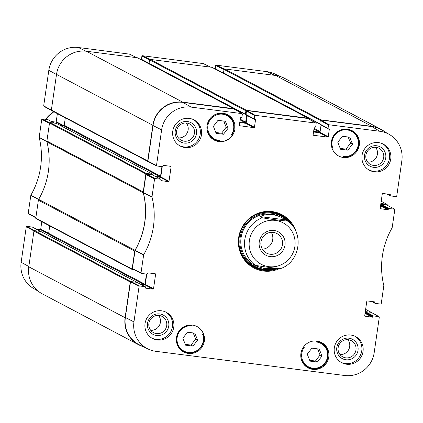 <?xml version="1.0" encoding="UTF-8"?>
<svg xmlns="http://www.w3.org/2000/svg" width="423" height="423" viewBox="0 0 423 423"><rect width="100%" height="100%" fill="white"/><g stroke="black" fill="none" stroke-linecap="round" stroke-linejoin="round"><path stroke-width="0.63" d="M48.471 233.871L48.048 233.819A0.55 0.534 117.9 0 0 48.656 233.348L49.729 225.924M40.592 231.434L34.638 230.667L26.765 226.363L32.354 227.077L40.592 231.434A0.439 0.428 -62.1 0 1 40.735 231.476M215.238 68.732L215.698 65.533L223.989 69.52L223.476 73.084L215.238 68.732A0.439 0.428 117.9 0 0 215.407 69.145M224.782 73.787L224.74 74.078A0.439 0.428 117.9 0 0 224.37 73.639L223.836 73.57A0.439 0.428 -62.1 0 1 223.746 73.549M223.651 73.496A0.439 0.428 -62.1 0 1 223.476 73.084M150.112 64.132L150.043 64.122A0.439 0.428 -62.1 0 1 149.747 63.936M49.539 122.897L42.247 118.911L41.761 119.286L39.175 137.438A77.039 75.183 -62.1 0 1 30.853 195.193L28.209 213.335L28.568 213.821M42.247 118.911L47.841 119.624L54.43 123.109M51.49 121.523L55.72 122.067L62.308 125.546M63.81 125.705L56.206 121.687A0.439 0.428 -62.1 0 1 55.72 122.067M56.206 121.687L57.369 113.628M129.443 54.128L78.271 47.492A26.459 25.824 117.9 0 0 48.814 70.318L43.691 105.882L44.055 106.369M142.673 60.51L150.334 64.359M149.076 63.313L141.441 59.278A0.439 0.428 117.9 0 0 141.805 59.77M141.441 59.278L141.901 56.079L149.594 59.78M203.236 63.582L142.387 55.704L141.901 56.079M279.963 76.41L274.818 73.946A26.459 25.824 117.9 0 0 267.119 71.677L216.185 65.153L215.698 65.533M26.765 226.363L26.274 226.739L21.15 262.308A26.459 25.824 117.9 0 0 33.597 288.502L38.25 291.204M36.008 228.975L40.233 229.52L48.307 233.787M48.661 233.337L40.724 229.139A0.439 0.428 -62.1 0 1 40.233 229.52M40.724 229.139L41.792 221.731M143.275 192.761A2.189 2.136 -62.1 0 1 143.233 191.92L145.829 173.927A0.55 0.534 -62.1 0 1 146.437 173.456L50.11 122.554A0.55 0.534 117.9 0 0 49.502 123.03L46.911 141.018A2.189 2.136 117.9 0 0 46.948 141.858L143.275 192.761A76.669 74.823 -62.1 0 1 134.99 250.268L38.662 199.365A76.669 74.823 117.9 0 0 46.948 141.858M134.424 269.906L132.573 269.668A0.55 0.534 -62.1 0 1 132.119 269.06L134.71 251.066A2.189 2.136 -62.1 0 1 134.99 250.268M146.448 274.083L144.983 284.245A0.55 0.534 -62.1 0 1 144.375 284.721L140.573 284.235L144.798 284.774L153.036 289.126A0.439 0.428 117.9 0 0 153.528 288.75L145.29 284.399A0.439 0.428 -62.1 0 1 144.798 284.774M137.237 282.474A0.328 0.323 117.9 0 0 137.026 282.347L130.86 281.559L34.533 230.657A0.55 0.534 117.9 0 0 33.925 231.127L28.785 266.802A26.834 26.189 117.9 0 0 42.3 293.863L138.622 344.766A26.834 26.189 -62.1 0 1 125.108 317.705L130.252 282.03A0.55 0.534 -62.1 0 1 130.86 281.559M143.037 346.59A26.834 26.189 -62.1 0 1 138.622 344.766M365.625 309.403L371.177 312.338A0.55 0.534 -62.1 0 1 371.526 312.539M371.177 312.338L365.313 311.587L371.071 312.322L379.093 316.679L379.309 317.118L374.186 352.682A26.459 25.824 -62.1 0 1 344.729 375.508L155.881 351.323A26.459 25.824 -62.1 0 1 148.182 349.054A26.459 25.824 -62.1 0 1 133.954 321.914L139.077 286.35L139.569 285.969L130.966 281.57L130.48 281.951L125.356 317.514A26.834 26.189 117.9 0 0 139.78 345.036L148.182 349.054M381.208 201.306L386.754 204.235A0.55 0.534 -62.1 0 1 387.209 204.843L387.161 205.171M386.754 204.235L380.89 203.484M319.804 123.976L223.778 73.237A0.328 0.323 -62.1 0 1 223.508 72.867L224.005 69.409L320.333 120.312A0.55 0.534 -62.1 0 1 320.941 119.841L371.981 126.377A26.834 26.189 -62.1 0 1 380.7 129.137A26.834 26.189 -62.1 0 1 384.75 131.796M320.333 120.312L319.836 123.77L223.508 72.867M321.062 125.028L329.3 129.385L328.237 136.735L320 132.383L321.062 125.028A0.439 0.428 -62.1 0 0 321.062 124.981L320.111 131.622A0.55 0.534 -62.1 0 1 319.502 132.098L313.639 131.347M308.621 118.895L308.637 118.815A0.55 0.534 -62.1 0 0 308.356 118.26L212.034 67.357A0.55 0.534 117.9 0 0 211.854 67.305L150.181 59.405A0.55 0.534 117.9 0 0 149.573 59.876L245.895 110.778A0.55 0.534 -62.1 0 1 246.509 110.308L308.182 118.207A0.55 0.534 -62.1 0 1 308.356 118.26M245.895 110.778L245.398 114.236A0.328 0.323 117.9 0 0 245.673 114.601L246.006 114.649M246.667 115.209L245.673 122.088A0.55 0.534 -62.1 0 1 245.065 122.564L239.841 121.893M148.182 161.57L148.15 161.565A0.55 0.534 -62.1 0 1 147.696 160.957L152.835 125.282A26.834 26.189 -62.1 0 1 182.704 102.133L233.745 108.674A0.55 0.534 -62.1 0 1 234.194 109.081M161.935 166.63L160.56 176.148A0.55 0.534 -62.1 0 1 159.952 176.618L154.406 175.91M152.814 175.064L152.877 174.614A0.328 0.323 117.9 0 0 152.603 174.244L146.437 173.456M38.662 199.365A2.189 2.136 117.9 0 0 38.387 200.164L35.791 218.157A0.55 0.534 117.9 0 0 36.246 218.765M137.745 57.94A0.55 0.534 117.9 0 0 137.422 57.771L86.382 51.236A26.834 26.189 117.9 0 0 56.513 74.379L51.368 110.054A0.55 0.534 117.9 0 0 51.823 110.662M50.11 122.554L56.28 123.347A0.328 0.323 -62.1 0 1 56.471 123.447M59.907 125.24L63.624 125.716A0.55 0.534 117.9 0 0 64.233 125.245L65.306 117.827M150.308 64.545L150.35 64.254M245.477 114.501L149.345 63.704A0.328 0.323 -62.1 0 1 149.07 63.334L149.573 59.876M380.7 129.137L284.378 78.234A26.834 26.189 117.9 0 0 275.653 75.474L224.613 68.938A0.55 0.534 117.9 0 0 224.005 69.409M34.533 230.657L40.698 231.444A0.328 0.323 -62.1 0 1 40.894 231.55M260.959 241.94A11.067 10.802 -62.1 0 1 276.875 233.528A11.067 10.802 -62.1 0 1 281.253 248.359A11.067 10.802 -62.1 0 1 266.532 253.102A11.067 10.802 -62.1 0 1 260.959 241.94M259.251 241.887A13.261 12.939 117.9 0 0 276.928 255.693A13.261 12.939 117.9 0 0 280.195 233.031A13.261 12.939 117.9 0 0 259.251 241.887M262.392 249.173A11.067 10.802 117.9 0 0 271.296 232.322M259.971 216.576C266.813 213.419 274.041 213.758 281.649 217.602L285.224 219.807L259.971 216.576L262.165 217.734C268.573 219.008 283.267 220.891 287.418 220.97L287.444 220.986C304.586 232.364 300.261 262.059 280.576 268.589L280.565 268.536C276.409 268.452 261.721 266.569 255.312 265.3A27.384 26.723 -62.1 0 1 244.785 239.73A27.384 26.723 -62.1 0 1 262.165 217.734M285.224 219.807L287.418 220.97A28.325 27.643 117.9 0 0 258.982 214.572A28.325 27.643 117.9 0 0 240.137 237.641A28.325 27.643 117.9 0 0 274.485 268.33M275.394 268.15L264.639 268.663L256.063 266.019L253.118 264.137L255.312 265.3M317.625 341.165A113.581 110.842 -62.1 0 1 316.071 341.969A13.25 12.933 -62.1 0 1 327.058 358.725A13.25 12.933 -62.1 0 1 308.552 366.873A13.25 12.933 -62.1 0 1 304.475 347.077A113.581 110.842 -62.1 0 1 303.095 347.579M331.828 147.5A113.581 110.842 -62.1 0 1 332.785 148.172A13.473 13.145 -62.1 0 1 342.704 130.104A13.473 13.145 -62.1 0 1 358.381 142.731A13.473 13.145 -62.1 0 1 343.127 156.499A113.581 110.842 -62.1 0 1 344.185 157.478A14.35 14.001 -62.1 0 1 338.564 155.96M232.158 134.414L232.65 134.673A14.35 14.001 -62.1 0 1 217.66 141.271L215.619 140.193M230.91 135.312L231.862 134.847A13.911 13.573 117.9 0 0 227.125 114.924A13.911 13.573 117.9 0 0 208.624 120.878A13.911 13.573 117.9 0 0 214.128 139.516A13.911 13.573 117.9 0 0 218.157 140.875L219.31 140.415A13.25 12.933 -62.1 0 1 208.322 123.659A13.25 12.933 -62.1 0 1 226.834 115.511A13.25 12.933 -62.1 0 1 230.91 135.312A113.581 110.842 -62.1 0 1 232.65 134.673M217.66 141.271A113.581 110.842 -62.1 0 1 219.31 140.415M197.028 326.535A14.35 14.001 -62.1 0 1 203.775 335.037A113.581 110.842 -62.1 0 1 202.601 334.218A13.473 13.145 -62.1 0 1 192.682 352.28A13.473 13.145 -62.1 0 1 177.004 339.653A13.473 13.145 -62.1 0 1 192.254 325.884L190.995 325.007M192.254 325.884A113.581 110.842 -62.1 0 1 191.312 325.017M203.775 335.037L203.162 334.715M191.624 325.34A13.911 13.573 117.9 0 0 177.105 335.259A13.911 13.573 117.9 0 0 183.635 351.418A13.911 13.573 117.9 0 0 198.863 349.578A13.911 13.573 117.9 0 0 203.119 334.598L202.601 334.218M306.416 366.815A14.35 14.001 117.9 0 0 307.785 367.217M320.787 342.619A14.35 14.001 117.9 0 0 319.677 341.71M316.88 341.049A14.35 14.001 -62.1 0 1 321.543 342.524A14.35 14.001 -62.1 0 1 327.222 361.755A14.35 14.001 -62.1 0 1 308.14 367.899A14.35 14.001 -62.1 0 1 301.483 350.984A14.35 14.001 -62.1 0 1 316.88 341.049M351.317 130.739A14.35 14.001 117.9 0 0 350.212 129.835M347.415 129.174A14.35 14.001 -62.1 0 1 352.079 130.649A14.35 14.001 -62.1 0 1 357.752 149.874A14.35 14.001 -62.1 0 1 338.67 156.018A14.35 14.001 -62.1 0 1 332.013 139.104A14.35 14.001 -62.1 0 1 347.415 129.174M226.908 114.807A14.35 14.001 117.9 0 0 225.797 113.898M223 113.237A14.35 14.001 -62.1 0 1 227.664 114.712A14.35 14.001 -62.1 0 1 233.343 133.943A14.35 14.001 -62.1 0 1 214.26 140.082A14.35 14.001 -62.1 0 1 207.603 123.172A14.35 14.001 -62.1 0 1 223 113.237M212.536 139.003A14.35 14.001 117.9 0 0 213.906 139.405M182.001 350.879A14.35 14.001 117.9 0 0 183.376 351.28M192.47 325.118A14.35 14.001 -62.1 0 1 197.134 326.593A14.35 14.001 -62.1 0 1 202.813 345.818A14.35 14.001 -62.1 0 1 183.725 351.962A14.35 14.001 -62.1 0 1 177.068 335.048A14.35 14.001 -62.1 0 1 192.47 325.118M317.377 362.056L310.011 361.115L307.262 354.157L311.883 348.14L319.249 349.086L321.998 356.044L317.377 362.056L315.436 361.031L320.052 355.013L317.631 348.88M340.547 149.234L337.797 142.276L342.413 136.264L349.779 137.205L352.528 144.164L347.912 150.181L340.547 149.234M223.497 134.244L216.132 133.303L213.382 126.345L218.004 120.328L225.369 121.274L228.119 128.232L223.497 134.244L221.557 133.219L226.173 127.201L223.751 121.063M197.589 340.108L192.967 346.125L185.602 345.179L182.852 338.22L187.468 332.208L194.839 333.15L197.589 340.108L195.643 339.082L193.216 332.943M371.336 312.47L371.071 312.322M130.966 281.57L136.92 282.337L145.158 286.688A0.439 0.428 -62.1 0 1 145.523 287.175L145.443 287.714A0.439 0.428 117.9 0 0 145.808 288.2L145.549 288.063M145.29 284.399L146.77 274.125M146.448 174.117L152.407 174.884L160.645 179.236L155.051 178.517L146.448 174.117L145.961 174.498L143.371 192.719A76.669 74.823 -62.1 0 1 135.069 250.331L132.41 268.547L132.774 269.033M156.055 176.782L160.285 177.322L168.523 181.673A0.439 0.428 117.9 0 0 169.01 181.298L160.772 176.946A0.439 0.428 -62.1 0 1 160.285 177.322M160.772 176.946L162.252 166.673M234.104 109.065L182.889 102.377A26.834 26.189 117.9 0 0 153.02 125.525L147.897 161.094L148.256 161.581M239.746 122.543L245.715 123.305L253.953 127.661A0.439 0.428 117.9 0 0 254.445 127.281L246.202 122.929A0.439 0.428 -62.1 0 1 245.715 123.305M246.202 122.929L247.265 115.579L255.503 119.931A0.439 0.428 117.9 0 0 255.138 119.445L254.609 119.376A0.439 0.428 -62.1 0 1 254.244 118.889L246.006 114.538A0.439 0.428 117.9 0 0 246.371 115.024M246.006 114.538L246.519 110.969L254.704 115.691L255.191 115.315L315.801 123.077L316.166 123.564L315.706 126.763A0.439 0.428 -62.1 0 1 315.22 127.138L314.686 127.069A0.439 0.428 117.9 0 0 314.199 127.45L313.142 134.8A0.439 0.428 117.9 0 0 313.501 135.286L313.242 135.149M307.896 118.514L247.006 110.593L246.519 110.969M313.543 131.992L319.513 132.759L327.751 137.11A0.439 0.428 117.9 0 0 328.237 136.735M320 132.383A0.439 0.428 -62.1 0 1 319.513 132.759M319.804 123.987L320.317 120.423L328.502 125.145L328.042 128.343L319.804 123.987A0.439 0.428 117.9 0 0 320.163 124.473M328.502 125.145L328.988 124.764L379.923 131.289A26.459 25.824 -62.1 0 1 389.403 134.498L381.35 129.824A26.834 26.189 117.9 0 0 371.738 126.567L320.803 120.042L320.317 120.423M380.795 204.135L386.553 204.869L394.58 209.226L394.791 209.665L392.147 227.807A77.039 75.183 117.9 0 0 383.825 285.562L381.239 303.714L380.753 304.089L375.159 303.376A0.439 0.428 -62.1 0 1 374.799 302.889L372.325 301.578M386.823 205.018L386.553 204.869M215.809 132.484L221.557 133.219M228.119 128.232L226.173 127.201M309.689 360.296L315.436 361.031M321.998 356.044L320.052 355.013M192.967 346.125L191.027 345.094L195.643 339.082M185.279 344.359L191.027 345.094M340.219 148.415L345.966 149.15L350.588 143.138L348.161 136.999M347.912 150.181L345.966 149.15M352.528 144.164L350.588 143.138M253.694 267.119A29.462 28.753 117.9 0 0 262.953 269.98A29.462 28.753 117.9 0 0 276.832 268.314M291.611 224.803A29.462 28.753 117.9 0 0 281.221 215.021M281.02 217.279A27.384 26.723 117.9 0 0 241.062 237.768A27.384 26.723 117.9 0 0 255.492 265.702M253.996 264.904A27.384 26.723 117.9 0 0 254.683 265.221M280.105 216.84A27.384 26.723 117.9 0 0 279.566 216.518M156.579 335.508A10.924 10.665 117.9 0 0 168.095 320.507A10.924 10.665 117.9 0 0 149.721 318.154A10.924 10.665 117.9 0 0 156.579 335.508M156.489 333.599A9.174 8.952 -62.1 0 1 149.879 320.364A9.174 8.952 -62.1 0 1 166.339 327.249A9.174 8.952 -62.1 0 1 156.489 333.599M150.715 330.326A9.174 8.952 117.9 0 0 158.577 315.442M151.868 338.114A14.784 14.43 117.9 0 0 170.892 331.468A14.784 14.43 117.9 0 0 165.668 312M345.855 359.751A10.924 10.665 117.9 0 0 357.372 344.75A10.924 10.665 117.9 0 0 338.997 342.397A10.924 10.665 117.9 0 0 345.855 359.751M345.765 357.842A9.174 8.952 -62.1 0 1 339.156 344.602A9.174 8.952 -62.1 0 1 355.611 351.492A9.174 8.952 -62.1 0 1 345.765 357.842M339.992 354.564A9.174 8.952 117.9 0 0 347.854 339.68M341.144 362.358A14.784 14.43 117.9 0 0 360.169 355.706A14.784 14.43 117.9 0 0 354.939 336.243M373.583 167.328A10.924 10.665 117.9 0 0 385.099 152.328A10.924 10.665 117.9 0 0 366.725 149.975A10.924 10.665 117.9 0 0 373.583 167.328M373.493 165.419A9.174 8.952 -62.1 0 1 366.884 152.185A9.174 8.952 -62.1 0 1 383.338 159.069A9.174 8.952 -62.1 0 1 373.493 165.419M367.719 162.146A9.174 8.952 117.9 0 0 375.582 147.262M368.872 169.935A14.784 14.43 117.9 0 0 387.896 163.289A14.784 14.43 117.9 0 0 382.672 143.825M184.306 143.09A10.924 10.665 117.9 0 0 195.823 128.09A10.924 10.665 117.9 0 0 177.449 125.737A10.924 10.665 117.9 0 0 184.306 143.09M184.216 141.182A9.174 8.952 -62.1 0 1 177.607 127.942A9.174 8.952 -62.1 0 1 194.067 134.831A9.174 8.952 -62.1 0 1 184.216 141.182M178.443 137.903A9.174 8.952 117.9 0 0 186.31 123.019M179.595 145.697A14.784 14.43 117.9 0 0 198.62 139.045A14.784 14.43 117.9 0 0 193.396 119.582M350.778 335.042A14.784 14.43 -62.1 0 1 355.584 336.56A14.784 14.43 -62.1 0 1 361.432 356.378A14.784 14.43 -62.1 0 1 341.768 362.707A14.784 14.43 -62.1 0 1 334.91 345.279A14.784 14.43 -62.1 0 1 350.778 335.042M378.506 142.62A14.784 14.43 -62.1 0 1 383.312 144.143A14.784 14.43 -62.1 0 1 389.16 163.955A14.784 14.43 -62.1 0 1 369.496 170.289A14.784 14.43 -62.1 0 1 362.638 152.856A14.784 14.43 -62.1 0 1 378.506 142.62M189.229 118.382A14.784 14.43 -62.1 0 1 194.035 119.899A14.784 14.43 -62.1 0 1 199.889 139.717A14.784 14.43 -62.1 0 1 180.219 146.046A14.784 14.43 -62.1 0 1 173.361 128.618A14.784 14.43 -62.1 0 1 189.229 118.382M161.501 310.799A14.784 14.43 -62.1 0 1 166.308 312.322A14.784 14.43 -62.1 0 1 172.156 332.134A14.784 14.43 -62.1 0 1 152.492 338.469A14.784 14.43 -62.1 0 1 145.634 321.036A14.784 14.43 -62.1 0 1 161.501 310.799M278.001 268.436A29.462 28.753 -62.1 0 1 263.587 270.318A29.462 28.753 -62.1 0 1 254.012 267.288A29.462 28.753 -62.1 0 1 242.353 227.801A29.462 28.753 -62.1 0 1 281.538 215.191A29.462 28.753 -62.1 0 1 293.234 226.834M296.248 232.253A30.118 29.393 117.9 0 0 263.698 211.738A30.118 29.393 117.9 0 0 238.35 241.866A30.118 29.393 117.9 0 0 263.619 271.032A30.118 29.393 117.9 0 0 279.598 268.579M394.432 209.179L388.837 208.46L380.785 204.209M380.7 204.795L388.351 208.84A0.439 0.428 -62.1 0 1 388.837 208.46M388.351 208.84L388.272 209.38L380.626 205.34M380.536 205.927L387.785 209.755A0.439 0.428 117.9 0 0 388.272 209.38M387.785 209.755L380.293 208.692M389.26 194.31L390.36 194.892A0.439 0.428 117.9 0 0 389.995 194.406L382.767 193.48A0.439 0.428 117.9 0 0 382.276 193.861L380.192 208.343A0.439 0.428 117.9 0 0 380.552 208.83M390.36 194.892L390.281 195.437L387.806 194.125M389.403 134.498A26.459 25.824 -62.1 0 1 401.85 160.692L396.726 196.261L396.235 196.637L390.646 195.923A0.439 0.428 -62.1 0 1 390.281 195.437M329.3 129.385A0.439 0.428 117.9 0 0 328.935 128.899L328.401 128.83A0.439 0.428 -62.1 0 1 328.042 128.343M327.751 137.11L313.501 135.286M254.704 115.691L254.244 118.889M255.503 119.931L254.445 127.281M253.953 127.661L239.444 125.7M169.998 166.228L171.098 166.81A0.439 0.428 117.9 0 0 170.733 166.324L163.505 165.398A0.439 0.428 117.9 0 0 163.014 165.779L162.94 166.318A0.439 0.428 -62.1 0 1 162.453 166.694L156.859 165.98L156.494 165.493L161.618 129.924A26.459 25.824 -62.1 0 1 191.074 107.098L242.009 113.623L242.368 114.11L241.908 117.308A0.439 0.428 -62.1 0 1 241.422 117.689L240.888 117.62A0.439 0.428 117.9 0 0 240.401 117.996L239.344 125.351A0.439 0.428 117.9 0 0 239.709 125.837M171.098 166.81L169.01 181.298M168.523 181.673L161.031 180.61M160.645 179.236A0.439 0.428 -62.1 0 1 161.004 179.722L160.93 180.261A0.439 0.428 117.9 0 0 161.29 180.748M154.511 273.681L155.611 274.263A0.439 0.428 117.9 0 0 155.252 273.776L148.018 272.851A0.439 0.428 117.9 0 0 147.532 273.232L147.453 273.771A0.439 0.428 -62.1 0 1 146.966 274.146L141.372 273.432L141.012 272.946L143.656 254.805A77.039 75.183 117.9 0 0 151.979 197.049L154.564 178.897L155.051 178.517M155.611 274.263L153.528 288.75M153.036 289.126L145.808 288.2M145.158 286.688L139.569 285.969M378.945 316.631L373.356 315.912L365.303 311.661M365.218 312.248L372.864 316.293A0.439 0.428 -62.1 0 1 373.356 315.912M372.864 316.293L372.79 316.832L365.139 312.793M365.054 313.38L372.298 317.208A0.439 0.428 117.9 0 0 372.79 316.832M372.298 317.208L364.811 316.145M373.773 301.763L374.873 302.345A0.439 0.428 117.9 0 0 374.514 301.858L367.28 300.933A0.439 0.428 117.9 0 0 366.794 301.313L364.705 315.796A0.439 0.428 117.9 0 0 365.07 316.282M374.873 302.345L374.799 302.889M38.742 199.429L30.853 195.193M30.8 195.352L38.683 199.587M39.175 137.438L47.043 141.816M47.032 141.647L39.17 137.269M35.881 217.533L28.209 213.335M26.274 226.739L33.977 230.953M41.761 119.286L49.433 123.484M51.368 110.08L43.691 105.882M129.205 54.017L136.872 57.702M85.948 51.183L78.271 47.492M150.08 59.4L142.387 55.704M224.243 69.028L216.185 65.153M274.786 75.363L267.119 71.677M202.998 63.466L210.665 67.151M56.492 74.517L48.814 70.318M28.827 266.501L21.15 262.308M143.233 191.92L46.911 141.018M38.387 200.164L134.71 251.066M132.119 269.06L35.791 218.157M125.108 317.705L28.785 266.802M56.513 74.379L152.835 125.282M182.704 102.133L86.382 51.236M147.696 160.957L51.368 110.054M275.653 75.474L371.981 126.377M246.509 110.308L150.181 59.405M149.07 63.334L245.398 114.236M137.422 57.771L233.745 108.674M320.941 119.841L224.613 68.938M211.854 67.305L308.182 118.207M313.951 129.163L319.502 132.098M314.056 128.428L320.111 131.622M240.227 119.212L245.673 122.088M240.121 119.952L245.065 122.564M49.502 123.03L145.829 173.927M56.28 123.347L152.603 174.244M33.925 231.127L130.252 282.03M40.698 231.444L137.026 282.347M63.624 125.716L159.952 176.618M64.233 125.245L160.56 176.148M48.048 233.819L144.375 284.721M48.656 233.348L144.983 284.245M268.795 266.67A23.439 22.874 -62.1 0 1 250.881 235.045A23.439 22.874 -62.1 0 1 285.869 224.565A23.439 22.874 -62.1 0 1 293.372 252.029A23.439 22.874 -62.1 0 1 268.795 266.67M303.169 347.558A13.911 13.573 117.9 0 0 308.002 367.328A13.911 13.573 117.9 0 0 326.503 361.374A13.911 13.573 117.9 0 0 321.004 342.736A13.911 13.573 117.9 0 0 317.16 341.409M343.629 156.965A13.911 13.573 117.9 0 0 358.112 147.014A13.911 13.573 117.9 0 0 351.576 130.876A13.911 13.573 117.9 0 0 336.359 132.711A13.911 13.573 117.9 0 0 332.087 147.68M250.146 264.819A29.356 28.648 117.9 0 0 276.594 268.288M291.167 224.306A29.356 28.648 117.9 0 0 277.324 213.382M238.905 240.343A28.875 28.182 117.9 0 0 275.664 268.182M289.258 222.445A28.875 28.182 117.9 0 0 250.77 217.887M135.011 250.49L143.603 254.963M143.656 254.805L135.069 250.331M141.012 272.946L132.41 268.547M143.371 192.719L151.979 197.049M151.973 196.88L143.36 192.55M145.961 174.498L154.564 178.897M328.988 124.764L320.803 120.042M371.738 126.567L379.923 131.289M307.616 118.355L315.801 123.077M233.824 108.901L242.009 113.623M182.889 102.377L191.074 107.098M255.191 115.315L247.006 110.593M156.494 165.493L147.897 161.094M130.48 281.951L139.077 286.35M125.356 317.514L133.954 321.914M153.02 125.525L161.618 129.924M53.89 111.794A27.384 26.723 117.9 0 0 45.621 119.344M28.42 213.774L35.839 217.829M40.671 231.439L32.497 227.125M54.504 123.119L47.984 119.672M43.907 106.321L51.474 110.461M136.936 57.708L129.332 54.054M149.901 64.074L141.663 59.722M210.733 67.162L203.13 63.503M233.924 108.727L137.597 57.824M319.799 123.997L223.672 73.2M149.24 63.667L245.562 114.57M36.066 218.707L132.394 269.61M51.648 110.609L147.971 161.512M365.631 309.372L371.352 312.391M381.208 201.269L386.934 204.293M56.386 123.379L152.714 174.281M40.809 231.481L137.137 282.384M281.649 217.602L280.444 216.962M256.063 266.019L254.858 265.38M231.862 134.868C236.119 126.694 234.543 120.042 227.125 114.924L224.423 113.496M211.426 138.094L214.128 139.516L218.168 140.88M305.306 365.906L308.002 367.328C323.109 376.28 336.904 350.17 321.004 342.736L318.302 341.308M180.896 349.969L183.635 351.418C193.75 357.504 207.392 345.734 203.125 334.598M343.592 156.959C354.532 158.361 367.085 142.858 351.576 130.876L348.838 129.427M371.51 301.477L375.016 303.328M371.22 312.37L379.093 316.679M386.701 204.917L394.58 209.226M386.992 194.025L390.503 195.875M320.021 124.431L328.259 128.782M315.96 123.13L307.775 118.408M242.162 113.676L233.977 108.954M246.228 114.977L254.466 119.334M148.119 161.538L156.721 165.938M152.55 174.926L160.788 179.278M137.063 282.379L145.301 286.731M132.637 268.991L141.234 273.39M45.515 119.328L53.816 111.757"/></g></svg>
